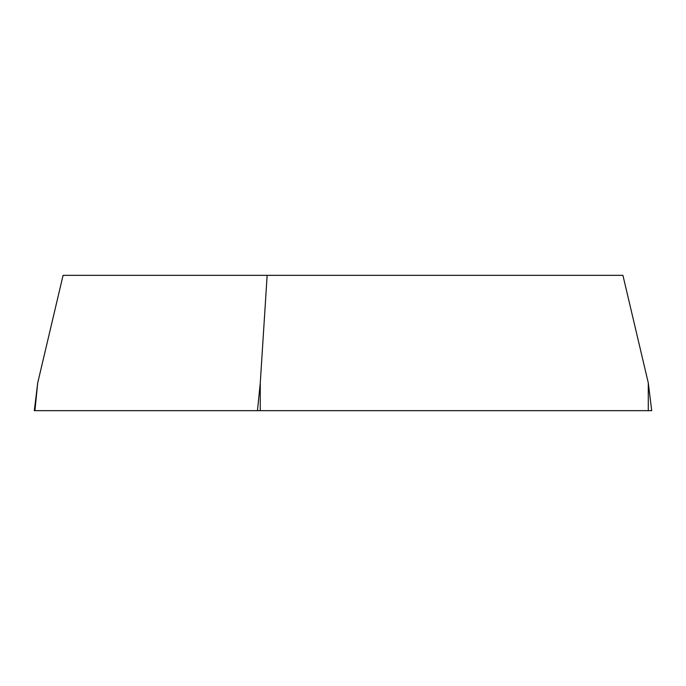 <?xml version="1.0" encoding="UTF-8"?>
<svg xmlns="http://www.w3.org/2000/svg" width="686" height="686" viewBox="0 0 686 686"><rect width="100%" height="100%" fill="white"/><g stroke="black" fill="none" stroke-linecap="round" stroke-linejoin="round"><path stroke-width="1.03" d="M651.083 410.657L648.279 410.657L651.7 410.657L648.287 382.899L622.922 275.343L63.078 275.343L37.713 382.899L34.917 410.657L648.287 410.657L34.3 410.657L37.713 382.899M257.473 410.657L260.268 382.899L267.146 275.343M260.268 382.899L260.268 410.657M648.287 410.657L648.287 382.899"/></g></svg>
